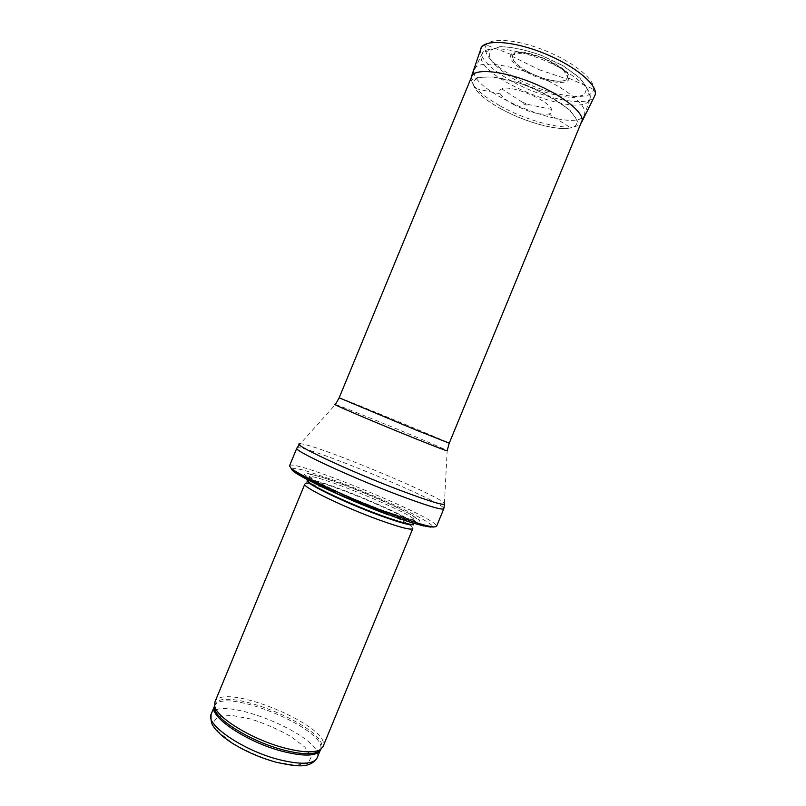 <?xml version="1.0" encoding="UTF-8"?>
<svg xmlns="http://www.w3.org/2000/svg" width="806" height="806" viewBox="0 0 806 806"><rect width="100%" height="100%" fill="white"/><g stroke="black" fill="none" stroke-linecap="round" stroke-linejoin="round"><path stroke-width="0.6" stroke-dasharray="4.03 3.02" d="M214.849 702.157C222.013 681.02 332.797 726.69 322.984 746.729M304.809 484.124L305.343 483.731C312.728 480.195 409.942 520.263 412.682 527.98L412.783 528.635M383.807 511.739L356.705 501.02C338.167 493.06 323.307 486.078 312.134 480.074L304.164 474.402L307.942 473.495L321.977 477.212L343.165 484.638C367.586 493.967 393.288 505.241 409.71 513.865L419.704 520.192L418.667 522.258L406.023 519.336L383.807 511.739M289.525 465.838C291.52 457.707 440.832 519.245 436.53 526.419M557.621 86.02C524.555 66.555 477.293 57.73 474.653 69.437L474.643 69.447C464.629 90.101 577.025 136.426 584.471 114.714L584.481 114.704C586.496 107.52 577.539 97.969 557.621 86.02M523.386 103.833L523.729 104.014C526.409 105.163 527.779 105.294 527.829 104.407L522.097 102.05L523.386 103.833M538.63 69.608L539.274 69.729L538.63 69.608M525.441 71.563L523.799 70.606C513.936 64.44 509.594 59.301 510.772 55.191L511.236 54.455C517.22 44.209 572.048 66.807 569.076 78.293L568.885 79.139C566.991 86.02 542.388 81.527 525.441 71.563M513.241 104.337C528.081 111.974 539.99 115.187 548.977 113.978C551.626 113.223 552.473 111.691 551.516 109.374C548.574 100.025 510.47 84.318 501.795 88.882C499.488 89.849 499.005 91.531 500.355 93.939C502.098 96.821 505.805 99.954 511.457 103.329L513.241 104.337M211.132 714.237C218.436 692.767 327.065 737.54 317.111 757.922M275.934 762.073L295.661 765.337L308.174 763.353L311.267 756.774L304.87 747.122L290.634 736.352C278.08 729.229 264.7 723.435 250.485 718.962L231.634 715.385L218.315 716.453L213.338 722.176L218.194 731.677L232.38 743.132C245.85 750.99 260.368 757.297 275.934 762.073M214.396 706.318L214.396 706.318C221.489 685.362 330.107 730.125 320.375 750.003L320.375 750.003M214.537 705.351C219.494 682.642 333.452 729.601 320.959 749.207M307.62 480.487L307.922 480.356C315.005 477.071 410.526 516.445 413.236 523.769L413.357 524.071M305.343 483.731L307.65 480.305C308.748 473.868 417.216 518.57 413.468 523.91L412.682 527.98M381.208 511.649C346.842 499.045 305.968 479.348 308.96 477.142C309.967 470.916 418.435 515.618 414.768 520.757C413.216 522.268 402.033 519.235 381.208 511.649M382.699 510.359L357.28 500.294C339.88 492.829 325.916 486.28 315.388 480.638L307.832 475.288L311.307 474.412C318.813 476.084 329.856 479.58 344.434 484.9C367.486 493.705 391.756 504.355 407.201 512.465L416.561 518.389L415.513 520.293L403.564 517.502L382.699 510.359M291.802 469.021C292.981 468.074 297.434 468.588 305.152 470.553L338.48 481.776C359.355 489.726 379.455 498.128 398.769 507.014L414.969 514.923C423.815 519.638 429.608 523.255 432.359 525.774L431.341 527.487L423.241 526.207L388.532 514.883M296.81 448.186C298.16 441.628 447.451 503.166 443.794 508.767M444.428 503.266L447.169 450.635C441.769 447.189 341.633 405.912 335.377 404.562L300.225 443.834C311.317 442.665 437.386 494.622 444.428 503.266L444.539 504.334M339.165 397.801C338.107 396.582 450.846 443.048 449.244 443.179M563.787 70.082C531.315 50.677 484.597 42.416 481.766 54.465C471.419 75.804 582.285 121.494 589.982 99.067C592.098 91.662 583.363 82 563.787 70.082M474.643 69.447L481.766 54.465C486.109 49.75 485.615 51.947 487.126 51.312L499.871 46.667C511.81 46.909 525.613 49.791 541.31 55.312L563.082 65.739L541.158 55.261C525.29 49.74 511.649 46.879 500.264 46.657L490.008 50.153L489.433 57.941C493.887 64.732 502.088 71.815 514.067 79.179C533.653 89.678 556.422 96.811 572.875 97.496L584.35 94.997L586.879 87.935L579.423 77.487L563.072 65.739L580.844 78.857L587 88.257L587.252 90.776C587.443 92.277 587.876 93.093 588.551 93.214C589.085 92.771 590.858 97.244 589.982 99.067L584.471 114.714M513.17 76.489C545.279 95.249 592.128 103.47 593.569 89.244C595.392 80.066 574.416 62.596 546.438 51.121C518.51 39.554 491.317 37.167 486.139 44.965C482.562 53.236 491.499 63.714 512.969 76.379L513.17 76.489M500.848 108.729C524.585 121.968 557.42 131.156 570.658 127.822C587.886 124.547 567.847 102.594 531.376 87.683C494.985 72.56 465.294 74.021 475.208 88.489C479.439 94.796 487.862 101.475 500.496 108.538L500.848 108.729M480.507 49.277C479.761 58.082 489.685 68.45 510.279 80.388C542.942 99.329 590.375 108.548 594.909 95.501M500.345 105.989L500.455 106.06C532.242 124.043 577.902 133.625 581.791 121.968C580.098 123.52 579.051 123.862 578.637 123.026L570.688 110.875C555.233 99.188 538.186 89.94 519.538 83.139L494.118 76.983L478.22 77.336L472.659 79.431C472.044 79.764 471.641 78.776 471.439 76.489C469.928 84.338 479.56 94.171 500.345 105.989M526.489 70.948L526.509 70.958C541.551 79.774 563.283 84.177 566.699 78.847C576.23 68.611 512.989 42.537 512.535 56.521C512.495 60.631 517.14 65.447 526.489 70.948M413.75 523.215L414.768 520.757L382.276 510.258C354.61 500.052 320.576 484.325 311.932 478.875L308.96 477.142L307.942 479.61M300.225 443.834L299.399 444.519M582.154 120.346L584.481 114.704M472.316 75.079L474.653 69.437M595.281 94.242C594.818 89.708 593.951 92.257 593.569 89.244L569.076 78.293M481.404 47.302C484.93 44.411 483.741 46.829 486.139 44.965L511.236 54.455M500.355 93.939L475.208 88.489C479.348 94.796 487.761 101.485 500.435 108.568C524.212 121.918 557.49 131.287 570.658 127.822L548.977 113.978M539.274 69.729L566.658 78.968C565.701 79.502 567.555 80.892 557.661 81.255C547.788 80.398 537.36 76.973 526.389 70.988C518.903 66.626 514.329 62.536 512.666 58.727L512.535 56.521L538.418 69.376M510.772 55.191L524.061 52.733L543.446 58.012L563.303 69.87L568.885 79.139M527.829 104.407L551.516 109.374M522.097 102.05L501.795 88.882"/><path stroke-width="1.21" d="M284.387 747.938C252.721 739.727 216.925 717.945 214.759 706.318L214.849 702.157L304.809 484.124C301.645 486.623 343.285 506.944 378.417 519.689C399.695 527.356 411.151 530.338 412.783 528.635L322.984 746.729L320.123 749.751C313.725 753.036 301.807 752.431 284.387 747.938M390.507 513.785C348.867 498.461 297.273 474.543 290.835 467.923L289.525 465.838L296.81 448.186C292.78 450.151 350.247 476.951 398.245 495.015C426.878 505.725 442.061 510.309 443.794 508.767L436.53 526.419L434.122 526.983C427.654 526.489 413.125 522.087 390.507 513.785M279.047 759.625C243.14 750.588 204.895 724.302 211.132 714.237C210.517 723.788 212.472 724.886 215.111 728.775C219.051 733.52 224.662 738.256 231.947 742.981C245.689 751.555 260.711 758.043 277.002 762.446C295.812 766.254 309.585 769.136 317.111 757.922C313.534 764.36 300.85 764.934 279.047 759.625M317.111 757.922L320.335 750.094C316.728 756.29 304.104 756.703 282.453 751.343C246.737 742.215 208.462 716.282 214.366 706.409L211.132 714.237M320.959 749.207L318.4 751.635C312.073 754.9 300.326 754.325 283.168 749.912C252.006 741.863 216.794 720.393 214.648 708.877L214.537 705.351M413.357 524.071C412.974 526.288 401.751 523.406 379.676 515.437C343.961 502.4 302.159 481.917 307.62 480.487M413.75 523.215L413.468 523.91C411.896 525.492 400.693 522.5 379.848 514.953C345.462 502.4 304.618 482.603 307.65 480.305L307.942 479.61M388.532 514.883C343.255 498.289 289.122 472.336 291.802 469.021M444.428 503.266C446.655 506.551 431.794 502.198 399.836 490.219C348.303 470.704 288.81 442.665 300.225 443.834M339.165 397.801L415.906 429.991L449.244 443.179L447.169 450.635C448.871 451.844 437.587 447.562 413.297 437.789C374.468 422.143 328.113 402.315 335.377 404.562L339.165 397.801L472.316 75.079M595.281 94.242L594.909 95.501C599.241 86.343 576.683 66.717 545.319 53.861C513.996 40.874 484.164 38.91 480.779 48.461L480.507 49.277M594.909 95.501L581.791 121.968C585.609 113.817 563.505 95.561 533.24 83.149C503.025 70.636 474.472 68.016 471.439 76.489L481.404 47.302M214.759 706.318L214.648 708.877L214.396 706.318M320.123 749.751L318.4 751.635L320.375 750.003M290.835 467.923C293.031 470.654 297.777 474.029 305.081 478.049L337.785 493.987L389.248 514.933C411.453 523.275 426.414 527.295 434.122 526.983M299.399 444.519L296.81 448.186M444.539 504.334L443.794 508.767M449.244 443.179L582.154 120.346"/></g></svg>
